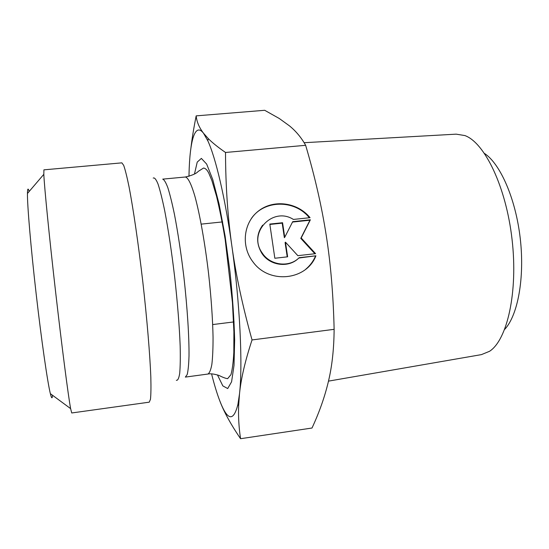 <?xml version="1.0" encoding="UTF-8"?>
<svg xmlns="http://www.w3.org/2000/svg" width="549" height="549" viewBox="0 0 549 549"><rect width="100%" height="100%" fill="white"/><g stroke="black" fill="none" stroke-linecap="round" stroke-linejoin="round"><path stroke-width="0.82" d="M315.908 255.8C306.658 280.381 269.175 284.444 253.068 262.031C240.647 246.213 243.488 222.208 258.799 210.754C273.93 199.081 297.682 202.409 310.048 217.685L293.406 219.435C272.819 206.204 247.475 232.824 262.154 252.897C270.081 265.496 289.268 267.905 299.178 257.687L315.908 255.8L298.8 258.044M309.334 217.761C294.813 199.431 264.096 199.637 251.318 218.577M305.697 269.278C310 265.682 313.259 261.31 315.476 256.157M298.347 258.462C288.335 268.228 269.614 265.634 261.825 253.267C256.04 243.461 256.314 234.094 262.635 225.165M287.642 256.815L274.836 258.256L269.813 224.067L282.563 222.722L284.732 237.285L292.713 221.652L310.37 219.792L301.181 237.971L315.579 253.665L297.839 255.669L285.459 242.164L287.642 256.815M287.223 256.863L285.089 242.548L285.459 242.164M314.886 253.748L300.777 238.362L309.959 220.224L292.507 222.064M301.181 237.971L300.777 238.362M310.37 219.792L309.959 220.224M284.732 237.285L284.361 237.683L282.193 223.148L269.868 224.445M282.563 222.722L282.193 223.148M504.682 329.379C517.755 315.572 524.81 278.144 520.253 238.499C515.737 198.848 500.414 163.986 484.554 153.487M304.132 142.706L456.192 134.155L464.866 135.562C484.657 142.651 506.082 186.667 512.059 239.439C518.16 292.192 507.228 339.913 489.55 351.291L481.418 354.62L328.487 381.13M240.565 438.706L312.01 428.021C319.374 412.155 324.85 396.577 328.446 381.294C332.076 366.169 333.97 348.848 334.128 329.331C333.332 295.074 330.69 263.712 326.209 235.24C321.776 206.698 314.92 176.723 305.649 145.307C301.374 137.662 295.98 131.184 289.474 125.872L279.276 118.495L264.7 110.294L196.178 115.866C196.727 121.754 199.157 127.526 203.48 133.187L208.304 138.629C212.326 142.713 218.063 147.331 225.515 152.471C225.612 185.459 227.705 216.478 231.802 245.533C235.816 274.521 242.562 305.992 252.039 339.941C245.177 360.782 240.997 378.721 239.515 393.757L238.643 405.704C238.245 416.616 238.884 427.616 240.565 438.706C230.738 424.295 223.752 411.524 219.614 400.393C227.382 420.795 233.497 422.099 237.937 404.318L239.515 393.757C242.878 364.749 239.968 302.945 231.802 245.533C225.09 197.414 215.592 157.412 207.783 140.736L203.48 133.187C194.881 122.063 189.789 141.079 189.028 173.834L188.973 176.339M334.128 329.331L252.039 339.941M305.649 145.307L225.515 152.471M211.571 373.883C214.213 384.382 216.889 393.221 219.614 400.393M190.97 147.606C192.102 138.073 193.838 127.498 196.178 115.866M121.871 162.854L123.697 165.373C125.206 169.668 126.984 176.799 129.029 186.763C133.29 208.881 138.43 244.099 142.788 281.685C147.036 319.292 149.98 354.757 150.831 377.266C151.085 387.436 150.961 394.779 150.46 399.308L149.253 402.17L71.727 412.972L70.622 408.628C68.261 395.904 61.913 347.057 55.579 291.663C49.238 236.276 44.387 187.257 43.817 174.328L43.913 169.847L121.871 162.854M29.159 191.484C28.095 187.737 27.525 188.403 27.45 193.488C27.278 205.401 30.819 247.249 36.159 293.887C41.491 340.524 47.495 382.09 50.35 393.66C51.579 398.595 52.279 399.116 52.471 395.225M153.205 178.068C154.523 177.375 156.136 179.372 158.043 184.066C160.095 190.352 162.305 199.191 164.673 210.569C168.358 229.839 171.734 252.327 174.781 278.027C177.615 303.755 179.413 326.422 180.168 346.021C180.436 357.646 180.278 366.753 179.701 373.341C178.899 378.343 177.78 380.656 176.339 380.272M185.356 377.094L187.188 374.576C188.142 370.699 188.753 364.495 189.007 355.965C189.206 337.134 187.346 307.859 183.888 276.984C181.081 253.377 177.924 232.433 174.404 214.158C172.118 203.199 169.943 194.408 167.87 187.779C165.908 182.522 164.185 179.64 162.71 179.132L185.315 177.011C187.957 177.368 191.292 183.922 194.97 196.542C199.925 214.7 205.045 243.454 208.641 274.15C211.207 297.668 212.676 318.695 213.053 337.237C213.074 348.402 212.676 357.454 211.859 364.385C210.83 369.964 209.498 373.19 207.858 374.054L185.356 377.094M217.459 374.912L222.839 385.899L227.698 388.555L231.575 381.823L234.018 365.387L234.649 340.003C234.107 319.168 232.55 296.405 229.983 271.714L225.069 235.892L219.106 204.132L212.751 179.544L206.664 164.082L201.366 158.4L197.235 162.092L194.47 174.006M262.154 252.897L261.825 253.267M305.793 213.266L304.976 213.348M222.661 221.899L201.208 224.129M234.1 321.892L212.696 324.562M237.937 404.318L238.643 405.704M207.783 140.736L208.304 138.629M185.315 177.011C192.054 175.454 196.357 173.58 198.223 171.405L203.521 168.042C205.395 168.22 207.131 169.888 208.737 173.045L211.873 180.511L216.505 196.103C219.586 208.867 222.475 223.361 225.179 239.597L232.453 302.691L233.901 331.72L233.819 352.307C233.339 361.791 232.392 369.237 230.964 374.644L227.622 378.68C225.522 378.385 222.709 377.328 219.175 375.509C214.11 373.931 210.336 373.444 207.858 374.054M50.35 393.66L70.622 408.628M27.45 193.488L43.817 174.328"/></g></svg>

